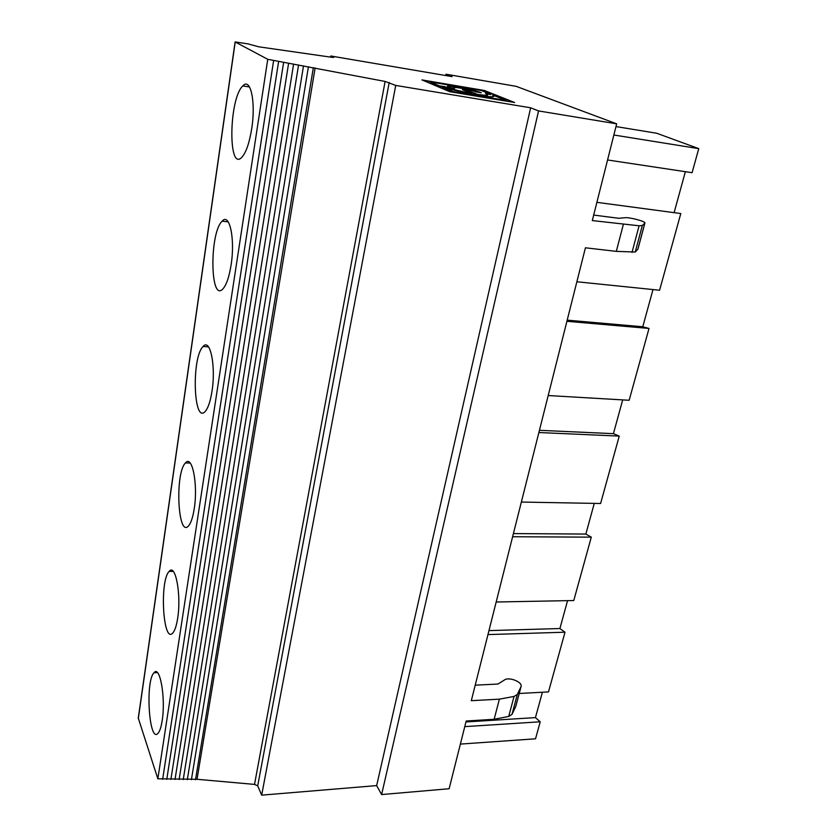 <?xml version="1.0" encoding="UTF-8"?>
<svg xmlns="http://www.w3.org/2000/svg" width="837" height="837" viewBox="0 0 837 837"><rect width="100%" height="100%" fill="white"/><g stroke="black" fill="none" stroke-linecap="round" stroke-linejoin="round"><path stroke-width="1.26" d="M506.165 100.461L492.983 95.177L493.872 96.098C495.232 99.184 450.693 90.605 439.247 85.761L453.058 91.777L506.165 100.461L453.089 91.589L439.247 85.761M492.627 95.303L493.872 96.098M484.361 90.469L421.921 79.902L449.814 91.714L514.588 102.512L484.361 90.469L422.654 80.206M454.658 88.283L448.967 87.33L447.46 86.389C446.341 84.464 474.307 89.747 481.359 92.781L475.782 91.84C471.221 89.873 452.911 86.399 453.654 87.665L454.658 88.283M463.206 89.915L468.029 90.72L477.414 94.56C484.11 95.544 487.521 95.68 487.647 94.968L487.657 94.905M439.226 85.876L444.677 86.609C450.526 88.827 459.555 91.107 471.754 93.43L462.442 89.601L468.029 90.72M468.071 90.542L477.446 94.382C484.152 95.355 487.563 95.491 487.689 94.78L485.523 93.482L490.995 94.403M438.965 85.646L429.988 81.869L438.923 85.824M429.988 81.869L481.484 90.574L490.921 94.393M513.73 102.365L484.32 90.647M439.749 85.97L444.646 86.786C450.494 89.015 459.513 91.285 471.712 93.608L471.754 93.43M486.245 93.786L490.88 94.571M231.075 265.036C229.16 276.953 226.461 284.883 222.977 288.828C210.066 303.392 209.334 232.937 222.129 221.188C229.558 212.253 235.312 239.058 231.075 265.036M251.686 128.783C249.363 143.001 246.109 152.47 241.924 157.189C227.852 172.725 228.867 98.588 242.814 85.918C250.545 76.973 256.017 102.072 251.686 128.783M652.996 289.56L642.774 326.765L649.02 328.449L566.911 321.303M642.774 326.765L567.204 320.152M649.02 328.449L629.152 400.274L548.204 395.535M644.908 222.998L642.303 225.53L639.091 225.781L592.293 220.57L616.67 123.834L538.557 110.934L381.62 794.564L449.124 788.736L466.188 721.013L494.144 719.276L499.396 699.157L471.304 700.695L585.429 247.794L616.314 251.372L635.241 252.031L637.92 249.154L644.908 222.998C645.693 221.407 628.953 216.992 625.04 217.746L618.679 218.279L593.684 215.067M596.886 202.334L680.795 213.55L659.587 290.24L576.871 281.766M615.98 126.575L656.721 133.25L698.749 148.641L692.094 172.704L607.557 159.972M698.749 148.641L613.856 135.008M623.324 224.494L616.314 251.372M685.367 171.7L674.109 212.661M211.97 391.381C210.369 401.446 208.12 408.132 205.222 411.427C193.42 425.029 191.38 357.315 203.088 346.497C210.16 337.646 216.103 366.219 211.97 391.381M381.62 794.564L376.66 785.598L530.648 107.795L395.734 85.426L385.104 81.44L267.756 59.301L235.113 41.934L247.961 43.88L258.759 46.809L331.954 57.314L333.785 57.408L332.184 56.571L332.059 57.324M267.756 59.301L157.848 778.797L138.272 718.094M194.205 508.865C192.845 517.423 190.962 523.094 188.555 525.866C177.768 538.557 174.797 472.853 185.49 462.913C192.186 454.24 198.212 484.56 194.205 508.865M177.643 618.376C176.481 625.71 174.902 630.554 172.872 632.908C163.027 644.72 159.396 580.491 169.168 571.409C175.477 562.935 181.514 594.981 177.643 618.376M162.158 720.709C161.175 727.039 159.825 731.203 158.12 733.202C149.122 744.219 145.052 681.067 153.998 672.77C159.919 664.547 165.904 698.225 162.158 720.709M315.13 67.902L197.03 779.289L157.848 778.797M332.184 56.571L330.981 56.027L330.793 57.146M330.981 56.027L452.043 76.617L445.995 74.211L445.734 75.529M622.697 399.887L613.427 433.66L539.436 430.312M616.67 123.834L516.188 86.347L445.995 74.211M613.427 433.66L619.244 436.098L538.882 432.52M521.357 502.054L600.6 503.497L619.244 436.098M594.27 503.382L585.848 534.058L591.299 537.155L512.621 536.737M496.174 602.002L573.763 600.537L591.299 537.155M567.559 600.652L559.901 628.535L565.006 632.207L487.961 634.582M519.233 693.475L548.486 691.917L565.006 632.207M542.407 692.241L535.439 717.602L540.231 721.787L464.776 726.631M460.371 744.093L535.523 738.799L540.231 721.787M538.557 110.934L530.648 107.795M395.734 85.426L261.678 795.15L257.712 785.87L254.521 784.405L197.03 779.289M376.66 785.598L261.678 795.15M389.205 82.465L257.712 785.87M385.104 81.44L254.521 784.405M585.848 534.058L513.416 533.587M447.471 86.42C448.025 85.008 472.518 89.632 480.448 92.625M494.144 719.276L508.729 716.43L511.982 714.411L515.812 706.282L521.085 686.549C522.644 681.893 508.509 676.453 504.334 680.073L497.9 684.049L475.217 685.168M499.396 699.157L514.044 696.447L517.297 694.49L521.085 686.549M559.901 628.535L488.965 630.617M535.439 717.602L465.947 721.944M642.303 225.53L635.241 252.031M644.814 223.155L637.825 249.332M639.091 225.781L632.019 252.397M235.218 42.017L138.304 718.638M273.636 60.452L162.64 779.31M278.637 61.363L166.772 779.362M283.638 62.273L170.894 779.414M288.619 63.173L175.017 779.467M293.588 64.072L179.128 779.519M298.547 64.972L183.23 779.571M303.496 65.872L187.321 779.624M308.424 66.772L191.411 779.676M313.352 67.661L195.492 779.728M508.729 716.43L514.044 696.447M511.982 714.411L517.297 694.49M515.644 706.763L520.917 687.02M222.129 221.188L228.219 221.868M242.814 85.918L249.52 86.975M203.088 346.497L208.486 346.863M235.113 41.934L138.251 718.272M330.856 55.933L330.657 57.125M185.49 462.913L190.187 463.06M153.998 672.77L157.44 672.634M169.168 571.409L173.217 571.378"/></g></svg>
